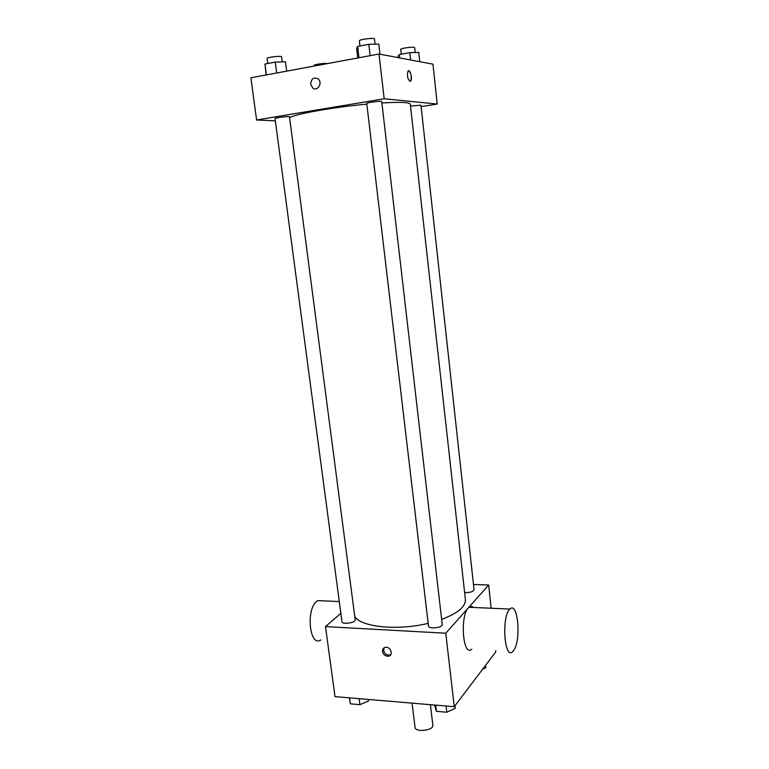 <?xml version="1.0" encoding="UTF-8"?>
<svg xmlns="http://www.w3.org/2000/svg" width="769" height="769" viewBox="0 0 769 769"><rect width="100%" height="100%" fill="white"/><g stroke="black" fill="none" stroke-linecap="round" stroke-linejoin="round"><path stroke-width="1.15" d="M412.078 703.135L415.049 727.349C415.241 732.722 433.947 730.454 432.851 725.196L430.4 704.683M495.678 650.603L495.813 651.833L454.248 706.701L335.015 696.627L325.489 626.61L340.85 613.297M389.479 655.88L388.922 655.842L389.479 655.88M473.473 584.488L488.671 585.017L445.78 633.214L454.248 706.701M445.78 633.214L325.489 626.61M382.529 651.506C382.385 649.276 383.308 647.892 385.298 647.344C390.46 646.095 393.843 655.313 388.566 656.207C385.423 656.38 383.404 654.813 382.529 651.506M354.759 616.43C360.565 627.023 397.333 630.907 428.17 623.361M441.656 619.42C457.834 613.249 465.745 606.626 465.399 599.551L410.29 104.142C409.627 102.296 400.159 101.902 381.895 102.959M464.63 592.62C470.003 592.726 473.146 591.765 474.05 589.736L420.97 105.218L410.502 106.016M428.487 626.014C428.525 629.378 442.973 627.754 442.242 624.476L381.732 101.585C382.01 100.633 366.265 102.565 366.755 103.43L428.487 626.014M341.965 621.688C342.042 624.812 355.941 622.823 355.201 619.795L289.48 116.888C289.74 116.013 274.562 117.763 275.042 118.561L341.965 621.688M488.671 585.017L491.151 608.241M471.81 649.151C462.611 657.803 459.66 613.816 469.042 607.27C470.522 606.087 471.945 606.145 473.329 607.452M323.249 600.849L317.789 600.618L316.915 601.233C305.629 609.173 309.561 647.623 320.808 639.971M513.577 650.603L512.663 651.631C504.243 660.494 501.369 615.758 509.962 609.067C517.97 600.743 521.401 640.885 513.577 650.603M390.796 654.602L389.662 655.073C386.519 655.236 384.51 653.679 383.635 650.382L384.135 647.796M289.596 117.801C293.893 114.225 332.583 107.256 366.842 104.151M421.124 106.631L437.234 104.046L384.173 98.778L256.606 119.993L275.34 120.829M437.234 104.046L432.966 64.173L379.011 54.032L384.173 98.778M379.011 54.032L250.867 77.784L256.606 119.993M310.686 84.206C311.185 78.736 313.637 76.948 318.058 78.851C323.115 82.658 317.501 92.078 312.685 87.926L310.686 84.206C311.185 78.736 313.646 76.948 318.058 78.851C323.115 82.658 317.501 92.078 312.685 87.926L310.686 84.206M409.964 81.303C407.483 78.726 406.849 75.314 408.051 71.065C409.992 68.47 412.732 78.88 410.684 80.985L409.964 81.303M408.55 70.748C411.175 72.968 411.876 76.381 410.675 80.985L410.175 81.303M314.146 66.057L314.069 65.442C313.579 64.49 325.316 62.875 327.19 63.635M419.787 61.693L418.778 52.436L409.81 52.628L399.351 54.551L397.996 56.243L398.15 57.627M409.81 52.628L410.617 59.972M399.351 54.551L399.736 57.925M401.264 54.205L400.736 49.437C400.236 48.245 414.885 46.351 414.664 47.64L415.202 52.513M286.664 71.152L285.453 61.828L275.264 62.097L264.949 64.058L266.17 74.949M275.264 62.097L276.705 72.997M264.949 64.058L266.401 74.901M267.718 63.529L267.054 58.54C266.507 57.233 281.839 55.512 281.646 56.906L282.3 61.914M379.982 54.215L378.819 44.141L368.812 44.294L357.633 46.428L356.614 48.341L357.758 57.973M368.812 44.294L370.139 55.676M357.633 46.428L358.979 57.742M359.969 45.986L359.363 40.872C358.806 39.45 374.705 37.47 374.493 38.988L375.099 44.198M485.575 665.348L485.835 667.742L482.711 669.136M368.457 699.454L368.649 700.905L359.95 704.673L350.337 703.837L349.328 697.829M359.161 698.665L359.95 704.673M349.53 697.848L350.337 703.837M454.988 705.721L455.277 708.278L446.77 712.229L436.427 711.335L434.562 705.038M446.039 706.009L446.77 712.229M435.696 705.135L436.427 711.335M339.283 601.56L317.789 600.618M469.042 607.27L509.962 609.067M389.662 655.073L388.566 656.207"/></g></svg>
